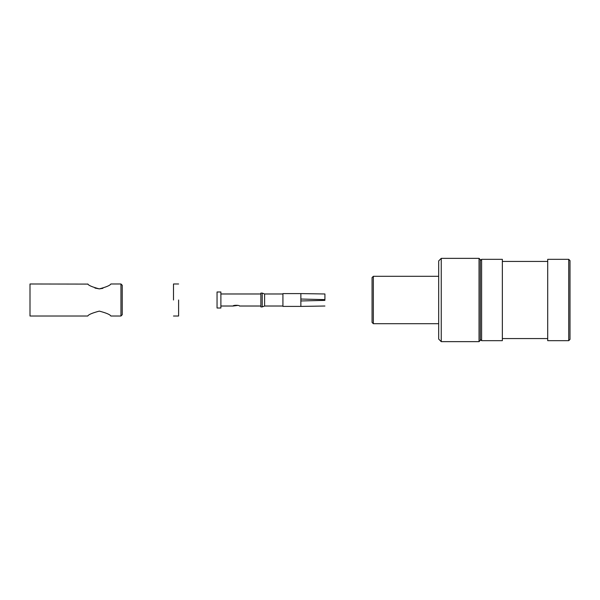 <?xml version="1.0" encoding="UTF-8"?>
<svg xmlns="http://www.w3.org/2000/svg" width="600" height="600" viewBox="0 0 600 600"><rect width="100%" height="100%" fill="white"/><g stroke="black" fill="none" stroke-linecap="round" stroke-linejoin="round"><path stroke-width="0.9" d="M438.683 323.7L373.343 323.7L438.683 323.7M373.343 276.3L373.343 323.7L373.343 276.3L372.067 277.582L372.067 322.418L372.067 277.582L373.343 276.3L438.683 276.3M438.683 339.075L438.683 260.925L438.683 339.075L441.248 341.64L441.248 258.36L438.683 260.925L441.248 258.36L441.248 341.64L479.04 341.64L479.04 258.36L479.04 341.64L441.248 341.64M480.322 340.358L480.322 259.642L480.322 340.358L479.04 341.64L480.322 340.358L480.322 339.397L481.605 340.673L481.605 259.327L481.605 340.673L480.322 339.397M547.71 259.327L568.717 259.327L568.717 340.673L568.717 259.327L547.71 259.327L547.71 340.673L547.71 260.317M570 339.397L570 260.603L568.717 259.327L570 260.603L570 339.397L568.717 340.673L547.71 340.673M547.71 261.435L502.357 261.435L547.71 261.435M502.357 259.327L502.357 340.673L502.357 259.327L481.605 259.327L502.357 259.327M324.915 299.618L324.915 293.978L300.862 293.595L300.862 299.04L324.915 299.618L300.862 299.04L300.862 306.405L300.862 293.595L324.915 293.978L324.915 299.618M324.915 300.382L300.862 300.96L324.915 300.382C324.915 307.155 324.915 307.155 324.915 300.382C324.915 307.155 324.915 307.155 324.915 300.382M220.89 306.022L233.062 306.022L220.89 306.022M239.468 306.022L260.873 306.022L239.468 306.022C239.655 305.04 232.875 305.04 233.062 306.022L238.042 305.4M220.89 308.01L220.89 291.99L217.05 291.99L217.05 308.01L217.05 291.99L220.89 291.99L220.89 308.01L217.05 308.01M260.873 306.915L260.873 293.085L260.873 306.915L262.222 306.915L262.222 293.085L262.222 306.915L260.873 306.915M264.6 306.022L264.6 293.978L262.222 293.085L264.6 293.978L264.6 306.022L282.923 306.022L264.6 306.022L262.222 306.915M282.923 306.405L282.923 293.595L282.923 306.405L300.862 306.405L282.923 306.405M178.613 300L178.613 316.013L178.613 300M173.49 300L173.49 283.987L173.49 300M30 283.987L30 316.013L87.78 316.013C88.47 314.603 92.31 312.968 99.3 311.115C106.305 312.968 110.153 314.603 110.843 316.013L120.96 316.013L120.96 283.987L120.96 316.013L110.843 316.013C110.153 314.603 106.305 312.968 99.3 311.115C92.31 312.968 88.47 314.603 87.78 316.013L30 316.013L30 283.987L87.93 284.093M94.95 288.06L99.33 288.885M99.36 288.885L102.892 288.322M122.243 285.27L122.243 314.73L122.243 285.27L120.96 283.987L122.243 285.27M110.843 283.987C110.153 285.39 106.312 287.025 99.315 288.885C92.332 287.04 88.485 285.405 87.78 283.987C88.463 285.39 92.302 287.025 99.308 288.885C106.312 287.025 110.16 285.39 110.843 283.987L120.96 283.987M372.067 322.418L373.343 323.7M480.322 259.642L479.04 258.36L441.248 258.36M547.71 338.565L502.357 338.565M502.357 340.673L481.605 340.673M480.322 260.603L481.605 259.327M300.862 306.405L324.915 306.022M220.89 293.978L260.873 293.978M260.873 293.085L262.222 293.085M264.6 293.978L282.923 293.978M282.923 293.595L300.862 293.595M178.613 316.013L173.49 316.013M178.613 283.987L173.49 283.987M122.243 314.73L120.96 316.013"/></g></svg>
